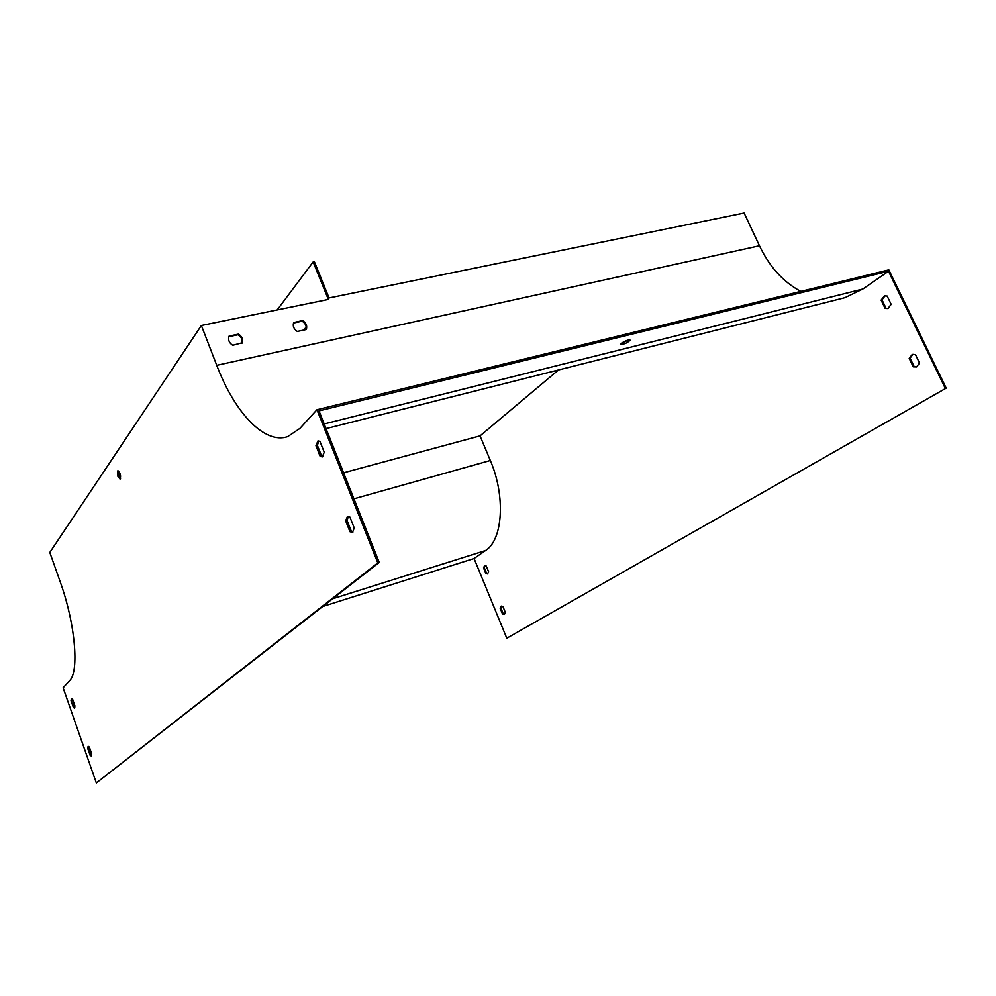 <?xml version="1.0" encoding="UTF-8"?>
<svg xmlns="http://www.w3.org/2000/svg" width="996" height="996" viewBox="0 0 996 996"><rect width="100%" height="100%" fill="white"/><g stroke="black" fill="none" stroke-linecap="round" stroke-linejoin="round"><path stroke-width="1.49" d="M316.952 409.742L377.795 562.889L96.338 782.981L63.122 687.813L69.608 680.704C79.443 671.653 75.235 623.434 60.121 581.602L49.8 552.444L201.366 325.493L216.73 365.32C234.72 412.668 264.338 444.49 287.657 436.659L299.896 428.429L316.952 409.742L888.843 269.866L946.2 388.129L506.79 638.224L474.071 558.495L485.6 550.502C502.88 539.832 505.731 496.07 490.331 460.488L480.047 435.887L558.482 369.964M322.891 606.452L474.071 558.495M800.796 291.405C783.267 282.03 769.485 266.816 759.462 245.775L744.124 213.02L329.054 297.941L314.375 261.699L313.155 261.936L328.344 299.447L201.366 325.493M502.532 614.034L504.287 614.432L505.333 612.353L502.93 606.539L501.2 606.153L500.141 608.232L502.532 614.034L504.511 614.295M485.899 573.572L487.53 573.933L488.625 571.766L486.247 566.014L484.629 565.653L483.533 567.832L485.899 573.572L487.779 573.796M885.095 308.387L887.909 308.523L891.171 304.353L887.162 296.049L884.423 295.912L881.111 300.12L885.095 308.387L888.158 308.436M913.245 366.814L916.569 366.926L919.52 363.042L915.448 354.601L912.212 354.489L909.199 358.411L913.245 366.814L916.681 366.889M377.795 562.889L379.239 562.441L318.994 410.887L888.507 271.248L945.304 388.403M888.507 271.248L862.822 289.052L844.932 297.68L840.599 298.775M96.338 782.981L379.239 562.441M946.2 388.129L506.79 638.224M297.294 331.456L306.27 329.539C307.44 326.041 306.245 323.053 302.684 320.575L293.671 322.542C292.538 326.016 293.745 328.991 297.294 331.456M232.703 345.301L242.352 342.736C243.223 339.287 241.953 336.411 238.53 334.108L229.117 336.088L228.819 336.847C228.047 340.246 229.354 343.072 232.703 345.301M628.8 339.935L621.467 343.234M501.673 606.041L500.864 607.996L503.241 613.797M485.102 565.566L484.243 567.608L486.608 573.347M885.046 295.775L882.008 299.883L885.992 308.15M912.959 354.277L910.095 358.162L914.141 366.553M305.996 329.589C306.768 326.24 305.498 323.451 302.199 321.198L293.484 323.04M242.352 342.736L241.904 343.334C242.763 339.897 241.493 337.022 238.081 334.731L228.881 336.673M621.492 343.209L620.695 344.292C624.156 344.379 627.306 342.998 630.144 340.171C628.376 339.648 625.5 340.669 621.492 343.209M117.902 476.424L120.08 479.113C121.114 475.764 120.367 472.976 117.839 470.735L117.902 476.424M91.744 753.922L89.329 747.025L88.134 746.303L87.723 748.444L90.126 755.317L91.346 756.051L91.744 753.922M74.937 705.89L72.559 699.08L71.438 698.42L71.015 700.686L73.393 707.471L74.526 708.131L74.937 705.89M324.235 452.221L320.002 441.514L317.886 441.004L315.956 445.735L320.152 456.38L322.33 456.903L324.235 452.221M354.252 528.005L349.92 517.086L347.405 516.476L345.637 520.858L349.932 531.715L352.509 532.337L354.252 528.005M118.536 470.946L119.059 476.138L120.528 478.603M91.657 755.591L88.769 746.44M74.849 707.67L72.073 698.582M322.866 456.604L321.584 455.994L317.375 445.374L318.77 440.942M352.933 532.063L351.351 531.304L347.069 520.447L348.388 516.351M343.595 472.776L480.047 435.887M347.069 520.447L345.637 520.858M351.351 531.304L349.932 531.715M910.095 358.162L909.199 358.411M317.375 445.374L315.956 445.735M321.584 455.994L320.152 456.38M882.008 299.883L881.111 300.12M71.986 700.375L71.015 700.686M74.351 707.16L73.393 707.471M484.243 567.608L483.533 567.832M88.681 748.12L87.723 748.444M91.084 754.993L90.126 755.317M500.864 607.996L500.141 608.232M303.755 330.074L306.22 326.999M313.155 261.936L277.174 309.943M238.081 334.731L238.53 334.108M302.199 321.198L302.684 320.575M332.801 598.721L485.6 550.502M759.462 245.775L216.73 365.32M324.186 423.947L862.822 289.052M353.941 498.809L490.331 460.488M326.041 428.616L844.932 297.68"/></g></svg>

